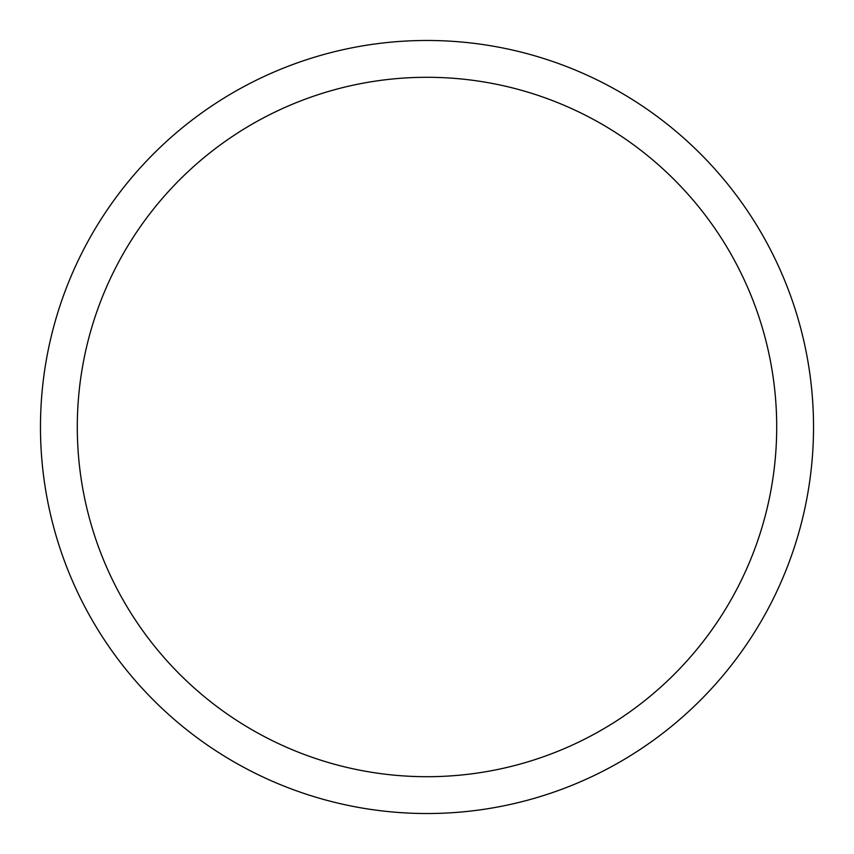 <?xml version="1.0" encoding="UTF-8"?>
<svg xmlns="http://www.w3.org/2000/svg" width="854" height="854" viewBox="0 0 854 854"><rect width="100%" height="100%" fill="white"/><g stroke="black" fill="none" stroke-linecap="round" stroke-linejoin="round"><path stroke-width="1.28" d="M87.791 241.693A386.52 386.52 0 0 1 612.307 87.791A386.52 386.52 0 0 1 766.209 612.307A386.52 386.52 0 0 1 241.693 766.209A386.52 386.52 0 0 1 87.791 241.693M120.104 259.338A349.713 349.713 0 0 1 594.662 120.104A349.713 349.713 0 0 1 733.896 594.662A349.713 349.713 0 0 1 259.338 733.896A349.713 349.713 0 0 1 120.104 259.338"/></g></svg>
